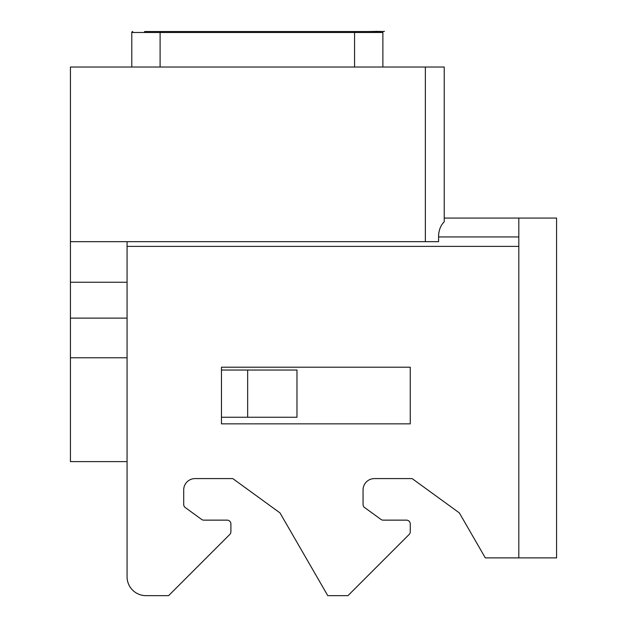 <?xml version="1.0" encoding="UTF-8"?>
<svg xmlns="http://www.w3.org/2000/svg" width="627" height="627" viewBox="0 0 627 627"><rect width="100%" height="100%" fill="white"/><g stroke="black" fill="none" stroke-linecap="round" stroke-linejoin="round"><path stroke-width="0.94" d="M425.357 67.034L444.237 67.034L444.237 221.746C440.703 225.328 438.814 230.078 438.579 236.003L438.579 241.661L425.357 241.661L425.357 67.034L70.428 67.034L70.428 461.605L127.069 461.605L127.069 576.769A18.881 18.881 0 0 0 145.95 595.65L168.6 595.65L229.795 534.455A3.778 3.778 0 0 0 230.901 531.782L230.901 523.906A3.778 3.778 0 0 0 227.131 520.136L203.814 520.136A3.778 3.778 0 0 1 201.588 519.415L185.263 507.549A3.778 3.778 0 0 1 183.703 504.492L183.703 489.93A11.325 11.325 0 0 1 195.036 478.597L232.789 478.597L279.987 512.894L232.789 478.597M444.237 218.063L556.572 218.063L556.572 557.889L485.322 557.889L459.34 512.894L412.143 478.597L374.382 478.597A11.325 11.325 0 0 0 363.057 489.93A11.325 11.325 0 0 1 374.382 478.597M363.057 504.492A3.778 3.778 0 0 0 364.616 507.549A3.778 3.778 0 0 1 363.057 504.492L363.057 489.93M410.254 523.906L410.254 531.782L410.254 523.906A3.778 3.778 0 0 0 406.476 520.136L383.168 520.136A3.778 3.778 0 0 1 380.942 519.415L364.616 507.549M70.428 357.774L127.069 357.774M221.464 417.245L296.979 417.245L296.979 370.04L221.464 370.04M127.069 282.252L70.428 282.252M127.069 318.124L70.428 318.124M127.069 576.769L127.069 241.661M518.811 218.063L518.811 246.387L127.069 246.387M279.987 512.894L327.772 595.65L347.954 595.65L409.149 534.455A3.778 3.778 0 0 0 410.254 531.782M183.703 489.93A11.325 11.325 0 0 1 195.036 478.597M185.263 507.549A3.778 3.778 0 0 1 183.703 504.492M227.131 520.136L203.814 520.136A3.778 3.778 0 0 1 201.588 519.415M230.901 523.906L230.901 531.782M459.34 512.894L412.143 478.597M406.476 520.136L383.168 520.136A3.778 3.778 0 0 1 380.942 519.415M221.464 367.21L221.464 423.852L410.254 423.852L410.254 367.21L221.464 367.21M247.657 417.245L247.657 370.04M70.428 241.661L425.357 241.661M131.788 67.034L131.788 32.486L382.878 32.486L382.878 67.034M144.531 31.538L381.937 31.538A0.94 0.94 0 0 1 382.878 32.486M381.937 31.538L384.453 31.35L381.937 31.538M238.456 31.538L276.217 31.538M132.728 31.538A0.94 0.94 -90 0 0 131.788 32.486M378.159 31.538L380.518 31.35M368.723 31.538L378.159 31.35M438.579 236.943L518.811 236.943M518.811 557.889L518.811 246.387M160.104 67.034L160.104 31.538M354.561 67.034L354.561 31.538"/></g></svg>

